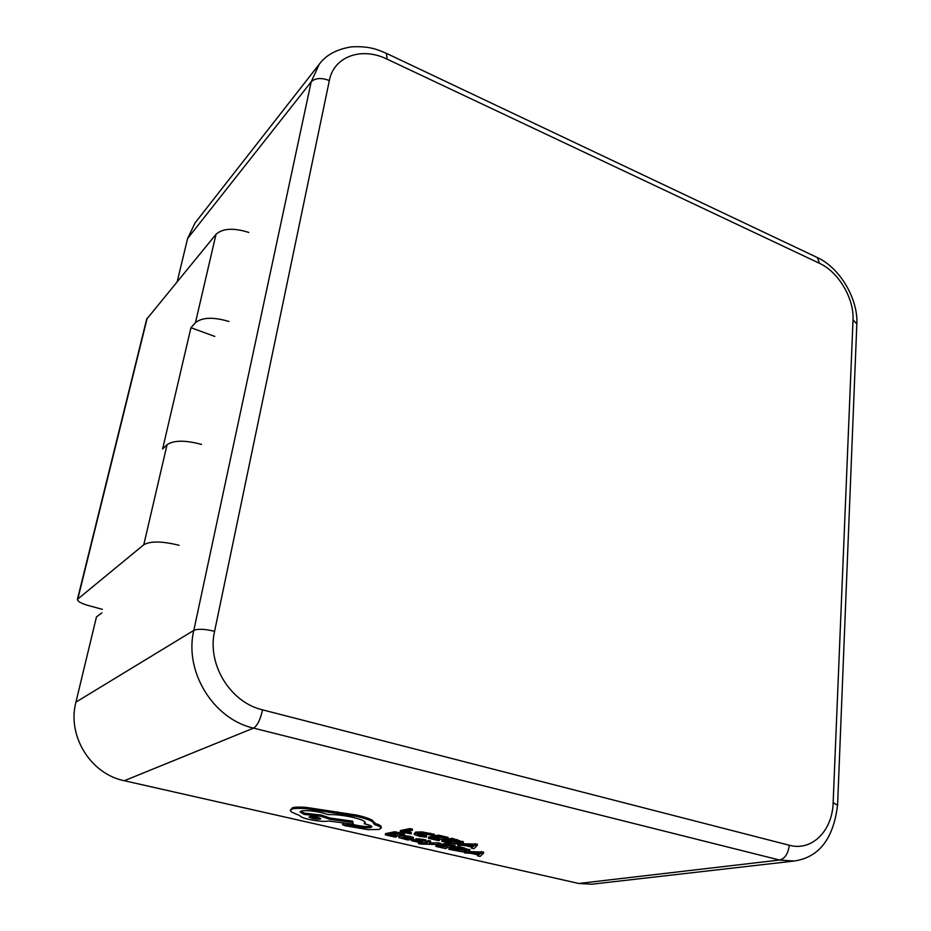 <?xml version="1.0" encoding="UTF-8"?>
<svg xmlns="http://www.w3.org/2000/svg" width="931" height="931" viewBox="0 0 931 931"><rect width="100%" height="100%" fill="white"/><g stroke="black" fill="none" stroke-linecap="round" stroke-linejoin="round"><path stroke-width="1.4" d="M179.066 545.298C162.238 541.12 150.485 540.946 143.781 544.751L77.424 599.355C77.61 601.379 81.02 603.369 87.642 605.313L102.387 609.351M143.781 544.751L167.056 444.715L162.599 448.975L190.936 327.712L195.452 322.696L216.015 234.298L146.656 319.228L77.424 599.355M216.015 234.298C222.73 228.293 233.669 227.676 248.821 232.447M214.817 336.428L190.936 327.712M167.056 444.715C173.771 440.142 185.269 440.06 201.55 444.436M228.968 321.486C213.339 316.854 202.167 317.262 195.452 322.696M440.375 844.58L428.411 844.208L430.471 842.311L427.923 841.729L426.177 844.161L419.834 844.045L440.375 844.58L440.549 843.346L438.198 842.811L429.808 842.962M419.183 842.38L418.473 843.695M430.471 842.311L430.646 841.077L428.097 840.495L426.351 842.939L420.3 842.462M413.259 838.75L413.445 837.516L410.362 836.375L404.042 835.689L403.856 836.922L409 837.749L410.641 838.377L410.001 838.68L398.747 837.574L408.022 840.041L413.259 838.75L403.856 836.922M403.961 836.247L399.469 836.05L398.747 837.574M396.35 836.922L388.786 835.2L391.904 834.572L398.538 836.085L392.975 834.351L395.966 833.734L403.158 835.375L404.252 835.165L404.438 833.92L394.825 831.72L385.539 833.641L385.341 834.874L395.291 837.144L396.35 836.922L396.536 835.701L391.742 834.607M399.62 835.863L399.806 834.63L395.931 833.745M434.381 835.607L422.011 833.198L415.494 833.326L414.388 834.583L419.462 836.317L426.375 837.144L417.169 834.874L418.112 833.897L423.023 833.769L434.381 835.607L434.556 834.339L422.197 831.93L415.68 832.07L414.062 833.955M426.375 837.144L426.549 835.898L417.903 833.943M101.886 612.854L96.452 616.939L75.935 702.114C66.951 735.746 90.528 773.987 124.288 780.725L578.768 883.472L591.779 884.206L793.992 861.059L779.526 860.035L578.768 883.472M411.176 833.873L403.705 832.151L412.282 830.394L412.468 829.125L410.024 828.567L400.377 830.568L400.19 831.814L411.176 833.873L411.362 832.617L406.696 831.546M439.49 840.379L431.961 838.645L435.277 838.016L441.888 839.541L436.418 837.795L439.607 837.19L446.764 838.843L447.916 838.633L448.09 837.376L438.536 835.154L428.644 837.062L428.469 838.307L438.361 840.588L439.49 840.379L439.665 839.134L435.021 838.063M443.028 839.32L443.203 838.075L439.49 837.213M463.359 842.066L452 838.272L442.004 840.134L441.829 841.38L455.329 843.905L461.834 843.87L463.219 843.149L462.684 842.59L451.838 839.529L441.829 841.38M477.266 845.406L457.668 845.022L464.755 845.523L472.273 847.257L471.33 848.153L473.891 848.746L477.266 845.406L477.428 844.161L462.463 843.73M415.668 840.169L412.759 839.238L411.537 839.471L411.362 840.693L418.822 842.334L422.209 842.148L420.056 841.17L420.16 840.379M420.056 841.17L418.298 840.449L419.904 840.344L425.956 841.345L426.13 840.111L423.349 839.343L415.785 838.831L415.645 840.146L419.299 841.88L412.584 840.46L412.759 839.238M454.922 846.756L445.612 844.626L435.894 846.384L445.518 848.572L439.304 846.71L442.574 846.128L448.998 847.594L443.691 845.93L446.822 845.371L453.781 846.954L454.922 846.756L455.084 845.534L445.786 843.393L440.398 844.37M439.257 844.58L436.069 845.162L435.894 846.384M450.115 847.396L450.29 846.174L446.787 845.371M446.624 848.374L446.799 847.163L442.4 846.163M469.911 850.026L458.89 846.407L449.056 848.129L448.893 849.34L462.044 851.784L468.398 851.772L469.771 851.085L469.259 850.573L458.727 847.629L448.893 849.34M483.457 853.285L464.301 852.843L471.214 853.355L478.546 855.03L477.603 855.868L480.093 856.439L483.457 853.285L483.62 852.074L469.154 851.609M381.245 827.217L381.291 826.844C381.105 825.797 378.905 824.587 374.669 823.225M344.831 823.016L342.771 823.4L342.561 824.645L344.959 825.692L368.013 829.661L379.173 829.451L381.105 828.113C380.907 827.054 378.684 825.855 374.437 824.482L372.295 821.596C369.13 819.827 363.986 818.105 356.864 816.429L305.927 808.667C299.607 808.178 295.046 808.294 292.264 808.992L290.286 810.494L291.647 812.1L299.898 815.661C300.224 816.801 303.262 818.058 309.011 819.42C317.68 821.223 324.291 821.759 328.841 821.049L353.268 824.168L352.43 822.422L329.574 819.257L321.3 816.359L304.146 814.392L300.061 811.937L301.307 811.006C305.88 810.214 312.641 810.761 321.614 812.635L328.119 814.59C335.137 814.381 343.446 815.312 353.047 817.395C360.856 819.303 364.952 821.037 365.336 822.597L364.172 823.749L365.266 823.993C369.502 825.017 371.713 825.948 371.923 826.786L370.759 827.554C367.349 828.09 362.427 827.717 355.991 826.449L349.148 824.866L342.561 824.645M371.446 826.169L370.957 826.309C367.547 826.844 362.625 826.472 356.189 825.203L349.532 823.656M365.127 822.096L364.172 823.749M353.268 824.168L352.64 821.154L329.783 817.988L321.509 815.091L304.367 813.124L300.62 811.25M374.693 823.109L372.493 820.316C369.328 818.547 364.184 816.813 357.073 815.137L306.148 807.375C299.829 806.886 295.278 807.002 292.485 807.712L290.356 810.11M789.244 845.232C811.925 851.597 832.512 830.755 833.152 802.557L853.017 319.938C854.251 298.502 838.482 271.875 819.396 263.264L387.191 59.188C361.798 46.597 333.88 56.221 329.341 80.555L214.584 631.323C206.88 664.234 230.271 702.428 262.577 709.864L789.244 845.232C788.254 853.634 785.008 858.568 779.526 860.035L253.558 728.112C213.234 719.128 183.954 671.379 193.799 630.403L311.175 81.847L319.24 64.251L195.044 222.951L187.596 238.522L177.251 281.476M412.282 830.394L409.838 829.835L410.024 828.567M409.838 829.835L400.19 831.814M447.916 838.633L438.35 836.422L438.536 835.154M438.35 836.422L428.469 838.307M453.048 840.297L445.321 841.717L454.444 843.381L460.542 842.706L453.048 840.297M451.838 839.529L452 838.272M448.416 841.147L459.588 842.043M466.64 845.499L472.715 846.896L474.67 845.336L466.64 845.499M474.752 844.824L474.915 843.579M457.668 845.022L457.796 844.068M471.33 848.153L471.482 847.07M471.808 845.406L473.169 845.395M472.715 846.896L472.878 845.662M404.252 835.165L394.639 832.966L394.825 831.72M394.639 832.966L385.341 834.874M403.17 837.772L401.447 837.958L403.065 838.563L409.105 838.854L403.17 837.772L403.065 838.563M405.008 836.701L405.194 835.456M410.001 838.68L410.094 838.051M406.102 839.029L406.219 838.284M412.584 840.46L411.362 840.693M425.956 841.345L418.997 839.855L415.598 840.065M438.024 844.033L438.198 842.811M429.296 844.184L429.424 843.335M427.923 841.729L428.097 840.495M426.177 844.161L426.351 842.939M419.52 843.498L419.672 842.427M445.612 844.626L445.786 843.393M459.891 848.35L452.303 849.666L461.182 851.283L465.954 851.237L466.815 850.317L459.891 848.35M458.727 847.629L458.89 846.407M455.422 849.13L466.175 850.003M473.064 853.331L478.976 854.681L480.92 853.215L473.064 853.331M481.013 852.726L481.176 851.516M464.301 852.843L464.429 851.946M477.603 855.868L477.731 854.844M478.255 853.273L479.384 853.262M478.976 854.681L479.128 853.471M312.502 818.489C317.215 819.396 319.973 819.489 320.764 818.756L317.262 817.302C312.618 816.382 309.86 816.289 308.976 817.022L312.502 818.489L312.723 817.232L319.601 817.977M372.295 821.596L372.493 820.316M328.399 812.426L328.62 811.134M352.43 822.422L352.64 821.154M329.574 819.257L329.783 817.988M304.146 814.392L304.367 813.124M355.991 826.449L356.189 825.203M310.36 816.545L312.723 817.232M77.925 598.552L147.238 318.006M262.577 709.864C260.366 719.593 257.363 725.68 253.558 728.112L124.288 780.725M329.341 80.555C321.358 77.506 315.306 77.936 311.175 81.847L187.596 238.522M214.584 631.323C204.971 628.96 198.035 628.658 193.799 630.403L75.935 702.114M856.799 324.861L856.834 323.907L853.017 319.938M819.396 263.264L817.406 257.596L816.475 257.154M387.191 59.188L386.377 53.335M837.586 805.35L833.152 802.557M420.928 836.178L421.115 834.921M417.169 834.874L417.274 834.141M430.355 834.502L430.541 833.233M422.011 833.198L422.197 831.93M415.494 833.326L415.68 832.07M462.684 842.59L462.847 841.345M457.098 840.751L457.261 839.494M447.974 842.322L448.137 841.193M454.444 843.381L454.607 842.148M459.32 843.311L459.483 842.066M410.175 837.609L410.362 836.375M405.835 837.853L405.928 837.178M399.283 837.283L399.469 836.05M415.692 841.449L415.854 840.297M422.115 842.008L422.29 840.786M423.163 840.577L423.349 839.343M418.997 839.855L419.183 838.622M416.076 839.797L416.25 838.563M423.942 844.161L424.117 842.951M420.672 843.812L420.847 842.602M469.259 850.573L469.422 849.351M463.836 848.804L463.999 847.571M454.887 850.259L455.026 849.2M461.182 851.283L461.345 850.073M465.954 851.237L466.117 850.015M356.864 816.429L357.073 815.137M337.441 813.147L337.65 811.855M325.268 811.646L325.489 810.354M305.927 808.667L306.148 807.375M292.264 808.992L292.485 807.712M321.3 816.359L321.509 815.091M370.759 827.554L370.957 826.309M349.893 825.064L350.103 823.819M349.148 824.866L349.346 823.632M342.98 824.354L343.19 823.109M793.992 861.059C818.989 857.498 833.524 838.773 837.597 804.873L856.834 323.907C858.219 298.746 839.692 267.732 817.406 257.596L386.889 53.579C376.764 49.215 368.955 45.933 351.499 46.864C336.766 49.192 326.013 54.976 319.24 64.251M463.219 843.149L463.382 841.903M422.209 842.148L422.383 840.914M469.771 851.085L469.934 849.875M381.105 828.113L381.291 826.844M374.565 823.888L374.774 822.608"/></g></svg>
